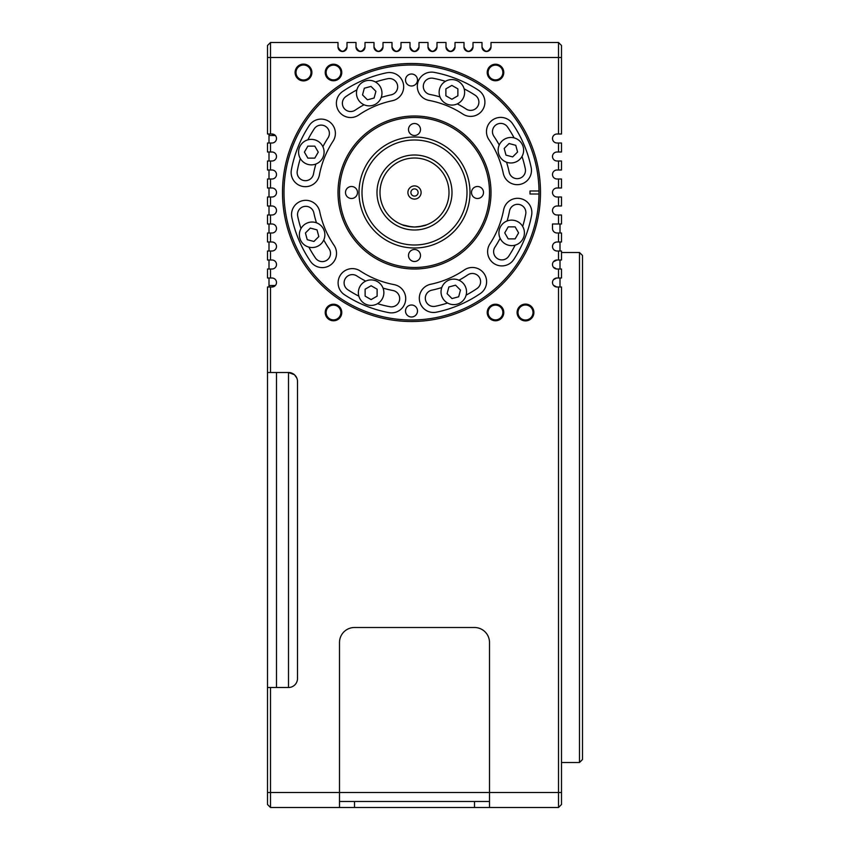 <?xml version="1.0" encoding="UTF-8"?>
<svg xmlns="http://www.w3.org/2000/svg" width="850" height="850" viewBox="0 0 850 850"><rect width="100%" height="100%" fill="white"/><g stroke="black" fill="none" stroke-linecap="round" stroke-linejoin="round"><path stroke-width="1.27" d="M421.101 192.504A6.598 6.598 0 0 0 414.502 185.895A6.598 6.598 0 0 0 407.904 192.504A6.598 6.598 0 0 0 414.502 199.102A6.598 6.598 0 0 0 421.101 192.504M418.104 192.504A3.602 3.602 0 0 0 414.502 188.902A3.602 3.602 0 0 0 410.901 192.504A3.602 3.602 0 0 0 414.502 196.095A3.602 3.602 0 0 0 418.104 192.504M414.502 117.502A75.002 75.002 0 0 0 339.501 192.504A75.002 75.002 0 0 0 414.502 267.495A75.002 75.002 0 0 0 489.504 192.504A75.002 75.002 0 0 0 414.502 117.502M338.002 192.504A76.5 76.5 0 0 1 414.502 116.004A76.5 76.5 0 0 1 491.002 192.504A76.5 76.5 0 0 1 414.502 269.004A76.5 76.5 0 0 1 338.002 192.504M538.996 190.995A127.5 127.5 0 0 0 410.752 65.004A127.5 127.5 0 0 0 283.996 192.504A127.5 127.5 0 0 0 410.752 319.993A127.5 127.5 0 0 0 538.996 194.002A127.5 127.5 0 0 0 538.996 192.504A127.5 127.5 0 0 0 538.996 190.995L529.996 190.995L529.996 194.002L538.996 194.002M282.498 192.504A128.998 128.998 0 0 1 411.496 63.495A128.998 128.998 0 0 1 540.504 192.504A128.998 128.998 0 0 1 411.496 321.502A128.998 128.998 0 0 1 282.498 192.504M414.502 229.999A37.496 37.496 0 0 0 451.998 192.504A37.496 37.496 0 0 0 414.502 154.998A37.496 37.496 0 0 0 376.996 192.504A37.496 37.496 0 0 0 414.502 229.999M358.998 192.504A55.505 55.505 0 0 1 414.502 136.999A55.505 55.505 0 0 1 469.997 192.504A55.505 55.505 0 0 1 414.502 247.998A55.505 55.505 0 0 1 358.998 192.504M467.001 192.504A52.498 52.498 0 0 0 414.502 139.995A52.498 52.498 0 0 0 362.004 192.504A52.498 52.498 0 0 0 414.502 245.002A52.498 52.498 0 0 0 467.001 192.504M351.496 198.496A6.003 6.003 0 0 1 345.504 192.504A6.003 6.003 0 0 1 351.496 186.501A6.003 6.003 0 0 1 357.499 192.504A6.003 6.003 0 0 1 351.496 198.496M414.502 135.501A6.003 6.003 0 0 1 408.499 129.498A6.003 6.003 0 0 1 414.502 123.505A6.003 6.003 0 0 1 420.495 129.498A6.003 6.003 0 0 1 414.502 135.501M477.498 198.496A6.003 6.003 0 0 1 471.495 192.504A6.003 6.003 0 0 1 477.498 186.501A6.003 6.003 0 0 1 483.501 192.504A6.003 6.003 0 0 1 477.498 198.496M414.502 261.502A6.003 6.003 0 0 1 408.499 255.499A6.003 6.003 0 0 1 414.502 249.496A6.003 6.003 0 0 1 420.495 255.499A6.003 6.003 0 0 1 414.502 261.502M377.549 303.684A116.248 116.248 0 0 0 389.906 306.723A8.245 8.245 0 0 0 399.649 299.391A8.245 8.245 0 0 0 392.976 290.519A99.748 99.748 0 0 1 383.021 288.097M371.121 279.916A12.75 12.75 0 0 1 383.871 292.666A12.75 12.75 0 0 1 371.121 305.416A12.75 12.75 0 0 1 358.371 292.666A12.75 12.75 0 0 1 371.121 279.916M441.788 287.544A99.748 99.748 0 0 1 431.896 290.147A8.245 8.245 0 0 0 433.574 306.467A8.245 8.245 0 0 0 435.264 306.297A116.248 116.248 0 0 0 447.567 303.014M453.783 279.129A12.75 12.75 0 0 1 466.533 291.879A12.75 12.75 0 0 1 453.783 304.629A12.75 12.75 0 0 1 441.033 291.879A12.75 12.75 0 0 1 453.783 279.129M500.119 238.287A99.748 99.748 0 0 1 494.966 247.127A8.245 8.245 0 0 0 501.861 259.898A8.245 8.245 0 0 0 508.767 256.158A116.248 116.248 0 0 0 515.142 245.14M511.668 220.129A12.75 12.75 0 0 1 524.418 232.879A12.75 12.75 0 0 1 511.668 245.629A12.75 12.75 0 0 1 498.918 232.879A12.75 12.75 0 0 1 511.668 220.129M506.536 162.212A99.748 99.748 0 0 1 509.139 172.104A8.245 8.245 0 0 0 517.214 178.67A8.245 8.245 0 0 0 525.3 168.736A116.248 116.248 0 0 0 522.017 156.432M510.882 137.477A12.75 12.75 0 0 1 523.632 150.227A12.75 12.75 0 0 1 510.882 162.977A12.75 12.75 0 0 1 498.132 150.227A12.75 12.75 0 0 1 510.882 137.477M457.289 103.881A99.748 99.748 0 0 1 466.129 109.034A8.245 8.245 0 0 0 478.55 104.486A8.245 8.245 0 0 0 475.161 95.232A116.248 116.248 0 0 0 464.142 88.857M451.881 79.581A12.75 12.75 0 0 1 464.631 92.331A12.75 12.75 0 0 1 451.881 105.081A12.75 12.75 0 0 1 439.131 92.331A12.75 12.75 0 0 1 451.881 79.581M356.894 89.877A116.248 116.248 0 0 0 345.993 96.464A8.245 8.245 0 0 0 350.646 111.531A8.245 8.245 0 0 0 355.289 110.096A99.748 99.748 0 0 1 364.034 104.762M369.219 80.368A12.75 12.75 0 0 1 381.969 93.118A12.75 12.75 0 0 1 369.219 105.868A12.75 12.75 0 0 1 356.469 93.118A12.75 12.75 0 0 1 369.219 80.368M300.316 158.546A116.248 116.248 0 0 0 297.277 170.903A8.245 8.245 0 0 0 305.384 180.689A8.245 8.245 0 0 0 313.491 173.974A99.748 99.748 0 0 1 315.902 164.029M311.334 139.368A12.75 12.75 0 0 1 324.084 152.118A12.75 12.75 0 0 1 311.334 164.868A12.75 12.75 0 0 1 298.584 152.118A12.75 12.75 0 0 1 311.334 139.368M308.879 247.106A116.248 116.248 0 0 0 315.456 258.007A8.245 8.245 0 0 0 329.566 257.21A8.245 8.245 0 0 0 329.088 248.71A99.748 99.748 0 0 1 323.765 239.966M312.12 222.031A12.75 12.75 0 0 1 324.87 234.781A12.75 12.75 0 0 1 312.12 247.531A12.75 12.75 0 0 1 299.37 234.781A12.75 12.75 0 0 1 312.12 222.031M417.499 79.996A6.003 6.003 0 0 1 411.496 85.999A6.003 6.003 0 0 1 405.503 79.996A6.003 6.003 0 0 1 411.496 74.003A6.003 6.003 0 0 1 417.499 79.996M394.092 284.623A14.248 14.248 0 0 1 391.436 312.874A14.248 14.248 0 0 1 388.79 312.619A122.251 122.251 0 0 1 344.547 294.791A14.248 14.248 0 0 1 340.436 275.06A14.248 14.248 0 0 1 360.156 270.938A93.755 93.755 0 0 0 394.092 284.623M436.486 312.173A14.248 14.248 0 0 1 423.502 288.139A14.248 14.248 0 0 1 430.663 284.272A93.755 93.755 0 0 0 464.323 269.949A14.248 14.248 0 0 1 484.128 273.689A14.248 14.248 0 0 1 480.388 293.494A122.251 122.251 0 0 1 436.486 312.173M513.793 259.452A14.248 14.248 0 0 1 487.613 251.643A14.248 14.248 0 0 1 489.94 243.844A93.755 93.755 0 0 0 503.614 209.918A14.248 14.248 0 0 1 520.264 198.56A14.248 14.248 0 0 1 531.622 215.209A122.251 122.251 0 0 1 513.793 259.452M531.165 167.514A14.248 14.248 0 0 1 507.142 180.498A14.248 14.248 0 0 1 503.274 173.336A93.755 93.755 0 0 0 488.952 139.676A14.248 14.248 0 0 1 492.692 119.871A14.248 14.248 0 0 1 512.497 123.622A122.251 122.251 0 0 1 531.165 167.514M478.444 90.206A14.248 14.248 0 0 1 470.645 116.386A14.248 14.248 0 0 1 462.836 114.059A93.755 93.755 0 0 0 428.91 100.385A14.248 14.248 0 0 1 417.562 83.736A14.248 14.248 0 0 1 434.212 72.377A122.251 122.251 0 0 1 478.444 90.206M386.506 72.834A14.248 14.248 0 0 1 399.5 96.858A14.248 14.248 0 0 1 392.339 100.725A93.755 93.755 0 0 0 358.679 115.047A14.248 14.248 0 0 1 338.874 111.308A14.248 14.248 0 0 1 342.614 91.502A122.251 122.251 0 0 1 386.506 72.834M309.209 125.556A14.248 14.248 0 0 1 335.389 133.354A14.248 14.248 0 0 1 333.062 141.164A93.755 93.755 0 0 0 319.377 175.089A14.248 14.248 0 0 1 302.728 186.437A14.248 14.248 0 0 1 291.38 169.798A122.251 122.251 0 0 1 309.209 125.556M291.837 217.494A14.248 14.248 0 0 1 315.86 204.499A14.248 14.248 0 0 1 319.728 211.661A93.755 93.755 0 0 0 334.05 245.321A14.248 14.248 0 0 1 330.31 265.126A14.248 14.248 0 0 1 310.505 261.386A122.251 122.251 0 0 1 291.837 217.494M579.498 252.503L582.505 255.499L582.505 759.496L579.498 762.503L579.498 252.503L561.499 252.503M269.004 143.002L269.004 135.501L275.358 135.501L272 134.002A4.505 4.505 0 0 1 276.505 138.497A4.505 4.505 0 0 1 272 143.002L270.502 143.002L270.502 152.001L272 152.001A4.505 4.505 0 0 1 276.505 156.496A4.505 4.505 0 0 1 272 161.001L270.502 161.001L270.502 170L272 170A4.505 4.505 0 0 1 276.505 174.505A4.505 4.505 0 0 1 272 178.999L270.502 178.999L270.502 187.999L272 187.999A4.505 4.505 0 0 1 276.505 192.504A4.505 4.505 0 0 1 272 196.998L270.502 196.998L270.502 205.998L272 205.998A4.505 4.505 0 0 1 276.505 210.502A4.505 4.505 0 0 1 272 214.997L270.502 214.997L270.502 223.996L272 223.996A4.505 4.505 0 0 1 276.505 228.501A4.505 4.505 0 0 1 272 232.996L270.502 232.996L270.502 241.995L272 241.995A4.505 4.505 0 0 1 276.505 246.5A4.505 4.505 0 0 1 272 251.005L270.502 251.005L270.502 260.004L272 260.004A4.505 4.505 0 0 1 276.505 264.499A4.505 4.505 0 0 1 272 269.004L270.502 269.004L270.502 278.003L272 278.003A4.505 4.505 0 0 1 276.505 282.498A4.505 4.505 0 0 1 272 287.002L270.502 287.002L270.502 372.502L288.501 372.502A8.999 8.999 0 0 1 297.5 381.501L297.5 678.502A8.999 8.999 0 0 1 288.501 687.501L288.501 372.502L294.387 374.691M294.589 374.871L296.852 378.133M288.501 687.501L267.495 687.501L267.495 287.002L270.502 287.002M272 287.002L275.358 285.504L269.004 285.504L269.004 278.003M488.123 72.505A7.374 7.374 0 0 0 495.497 79.879A7.374 7.374 0 0 0 502.871 72.505A7.374 7.374 0 0 0 495.497 65.121A7.374 7.374 0 0 0 488.123 72.505M487.22 72.505A8.277 8.277 0 0 1 495.497 64.228A8.277 8.277 0 0 1 503.774 72.505A8.277 8.277 0 0 1 495.497 80.771A8.277 8.277 0 0 1 487.22 72.505M326.124 72.505A7.374 7.374 0 0 0 333.498 79.879A7.374 7.374 0 0 0 340.871 72.505A7.374 7.374 0 0 0 333.498 65.121A7.374 7.374 0 0 0 326.124 72.505M325.221 72.505A8.277 8.277 0 0 1 333.498 64.228A8.277 8.277 0 0 1 341.774 72.505A8.277 8.277 0 0 1 333.498 80.771A8.277 8.277 0 0 1 325.221 72.505M326.124 312.502A7.374 7.374 0 0 0 333.498 319.876A7.374 7.374 0 0 0 340.871 312.502A7.374 7.374 0 0 0 333.498 305.129A7.374 7.374 0 0 0 326.124 312.502M325.221 312.502A8.277 8.277 0 0 1 333.498 304.226A8.277 8.277 0 0 1 341.774 312.502A8.277 8.277 0 0 1 333.498 320.779A8.277 8.277 0 0 1 325.221 312.502M488.123 312.502A7.374 7.374 0 0 0 495.497 319.876A7.374 7.374 0 0 0 502.871 312.502A7.374 7.374 0 0 0 495.497 305.129A7.374 7.374 0 0 0 488.123 312.502M487.22 312.502A8.277 8.277 0 0 1 495.497 304.226A8.277 8.277 0 0 1 503.774 312.502A8.277 8.277 0 0 1 495.497 320.779A8.277 8.277 0 0 1 487.22 312.502M303.503 79.996A7.501 7.501 0 0 0 311.004 72.505A7.501 7.501 0 0 0 303.503 65.004A7.501 7.501 0 0 0 296.002 72.505A7.501 7.501 0 0 0 303.503 79.996M303.503 80.899A8.404 8.404 0 0 1 295.099 72.505A8.404 8.404 0 0 1 303.503 64.101A8.404 8.404 0 0 1 311.897 72.505A8.404 8.404 0 0 1 303.503 80.899M525.502 320.004A7.501 7.501 0 0 0 533.003 312.502A7.501 7.501 0 0 0 525.502 305.001A7.501 7.501 0 0 0 518.001 312.502A7.501 7.501 0 0 0 525.502 320.004M525.502 320.896A8.404 8.404 0 0 1 517.097 312.502A8.404 8.404 0 0 1 525.502 304.098A8.404 8.404 0 0 1 533.896 312.502A8.404 8.404 0 0 1 525.502 320.896M405.503 310.994A6.003 6.003 0 0 0 411.496 316.997A6.003 6.003 0 0 0 417.499 310.994A6.003 6.003 0 0 0 411.496 305.001A6.003 6.003 0 0 0 405.503 310.994M411.283 226.854L402.496 224.846C403.208 225.579 407.203 226.302 414.502 227.003A34.499 34.499 0 0 0 449.002 192.504A34.499 34.499 0 0 0 414.502 158.004A34.499 34.499 0 0 0 380.003 192.504A34.499 34.499 0 0 0 414.502 227.003C421.791 226.302 425.797 225.579 426.498 224.846L419.114 226.695M270.502 372.502L267.495 372.502M270.502 687.501L270.502 807.5L339.501 807.5L339.501 792.497L558.503 792.497L558.503 287.002L561.499 287.002L561.499 804.504L558.503 807.5L489.504 807.5L489.504 642.504A15.002 15.002 0 0 0 474.502 627.502L354.503 627.502A15.002 15.002 0 0 0 339.501 642.504L339.501 792.497L267.495 792.497L267.495 687.501M558.503 807.5L558.503 792.497L561.499 792.497M558.503 278.003L558.503 269.004L561.499 269.004L561.499 278.003L557.005 278.003A4.505 4.505 0 0 0 552.5 282.498A4.505 4.505 0 0 0 557.005 287.002L558.503 287.002M556.633 278.014L553.499 279.671M553.446 285.271L556.686 286.992M554.731 260.61L557.005 260.004A4.505 4.505 0 0 0 552.5 264.499A4.505 4.505 0 0 0 557.005 269.004L558.503 269.004M558.503 260.004L558.503 251.005L561.499 251.005L561.499 260.004L557.005 260.004L553.435 261.757M553.361 267.144L556.569 268.983M558.503 241.995L558.503 232.996L561.499 232.996L561.499 241.995L557.005 241.995A4.505 4.505 0 0 0 552.5 246.5A4.505 4.505 0 0 0 557.005 251.005L558.503 251.005M556.176 242.08L554.561 242.718M552.999 244.428L552.734 245.055M552.649 247.626L552.883 248.306M554.455 250.219L555.932 250.867M558.503 223.996L558.503 214.997L561.499 214.997L561.499 223.996L552.5 223.996L552.5 228.501A4.505 4.505 0 0 0 557.005 232.996L558.503 232.996M552.585 229.383L552.755 229.999M553.106 230.743L553.477 231.306M554.136 231.976L555.231 232.634M555.879 232.857L556.622 232.985M558.503 214.997L557.005 214.997A4.505 4.505 0 0 1 552.5 210.502A4.505 4.505 0 0 1 557.005 205.998L558.503 205.998L558.503 196.998L561.499 196.998L561.499 205.998L558.503 205.998M558.503 187.999L558.503 178.999L561.499 178.999L561.499 187.999L557.005 187.999A4.505 4.505 0 0 0 552.5 192.504A4.505 4.505 0 0 0 557.005 196.998L558.503 196.998M558.503 170L558.503 161.001L561.499 161.001L561.499 170L557.005 170A4.505 4.505 0 0 0 552.5 174.505A4.505 4.505 0 0 0 557.005 178.999L558.503 178.999M558.503 152.001L558.503 143.002L561.499 143.002L561.499 152.001L557.005 152.001A4.505 4.505 0 0 0 552.5 156.496A4.505 4.505 0 0 0 557.005 161.001L558.503 161.001M558.503 134.002L558.503 42.5L561.499 45.496L561.499 134.002L557.005 134.002A4.505 4.505 0 0 0 552.5 138.497A4.505 4.505 0 0 0 557.005 143.002L558.503 143.002M270.502 42.5L270.502 134.002L267.495 134.002L267.495 45.496L270.502 42.5L338.002 42.5L338.002 47.005C341.009 52.647 344.016 52.647 347.002 47.005L347.002 42.5L356.001 42.5L356.001 47.005C359.019 52.647 362.015 52.647 365.001 47.005L365.001 42.5L374 42.5L374 47.005C377.017 52.647 380.014 52.647 382.999 47.005L382.999 42.5L391.999 42.5L391.999 47.005C395.016 52.647 398.013 52.647 400.998 47.005L400.998 42.5L409.998 42.5L409.998 47.005C413.015 52.647 416.011 52.647 418.997 47.005L418.997 42.5L427.996 42.5L427.996 47.005C431.014 52.647 434.01 52.647 436.996 47.005L436.996 42.5L445.995 42.5L445.995 47.005C449.013 52.647 452.019 52.647 455.005 47.005L455.005 42.5L464.004 42.5L464.004 47.005C467.011 52.647 470.018 52.647 473.004 47.005L473.004 42.5L482.003 42.5L482.003 47.005C485.01 52.647 488.017 52.647 491.002 47.005L491.002 42.5L558.503 42.5M272 134.002L270.502 134.002M560.001 223.996L560.001 232.996M560.001 241.995L560.001 251.005M560.001 260.004L560.001 269.004M560.001 278.003L560.001 287.002M270.502 278.003L267.495 278.003L267.495 269.004L270.502 269.004M270.502 260.004L267.495 260.004L267.495 251.005L270.502 251.005M270.502 241.995L267.495 241.995L267.495 232.996L270.502 232.996M270.502 223.996L267.495 223.996L267.495 214.997L270.502 214.997M270.502 205.998L267.495 205.998L267.495 196.998L270.502 196.998M270.502 187.999L267.495 187.999L267.495 178.999L270.502 178.999M270.502 170L267.495 170L267.495 161.001L270.502 161.001M270.502 152.001L267.495 152.001L267.495 143.002L270.502 143.002M269.004 287.002L269.004 285.504M267.495 643.439L267.495 587.138M267.495 554.147L267.495 507.503M267.495 676.441L267.495 659.94M489.504 807.5L474.502 807.5L474.502 801.497M354.503 801.497L354.503 807.5L474.502 807.5M354.503 807.5L339.501 807.5M270.502 807.5L267.495 804.504L267.495 792.497M339.501 801.497L489.504 801.497M269.004 135.501L269.004 134.002M473.004 47.005A4.505 4.505 0 0 1 468.531 51.499A4.505 4.505 0 0 1 464.004 47.005M455.005 47.005A4.505 4.505 0 0 1 450.532 51.499M450.511 51.499A4.505 4.505 0 0 1 445.995 47.005M436.996 47.005A4.505 4.505 0 0 1 432.522 51.499M432.512 51.499A4.505 4.505 0 0 1 427.996 47.005M418.997 47.005A4.505 4.505 0 0 1 417.902 49.948M417.138 50.649A4.505 4.505 0 0 1 409.998 47.005M400.998 47.005A4.505 4.505 0 0 1 396.525 51.499A4.505 4.505 0 0 1 391.999 47.005M382.999 47.005A4.505 4.505 0 0 1 378.526 51.499A4.505 4.505 0 0 1 374 47.005M365.001 47.005A4.505 4.505 0 0 1 360.527 51.499A4.505 4.505 0 0 1 356.001 47.005M347.002 47.005A4.505 4.505 0 0 1 342.529 51.499M342.518 51.499A4.505 4.505 0 0 1 338.002 47.005M491.002 47.005A4.505 4.505 0 0 1 483.862 50.649L483.098 49.948A4.505 4.505 0 0 1 482.003 47.005M339.097 49.948L339.862 50.649M357.096 49.948L357.871 50.649M375.094 49.948L375.87 50.649M393.104 49.948L393.869 50.649M411.103 49.948L411.868 50.649M429.101 49.948L429.866 50.649M447.1 49.948L447.865 50.649M465.099 49.948L465.864 50.649M269.004 269.004L269.004 260.004M269.004 251.005L269.004 241.995M269.004 232.996L269.004 223.996M269.004 214.997L269.004 205.998M269.004 196.998L269.004 187.999M269.004 178.999L269.004 170M269.004 161.001L269.004 152.001M371.121 299.593L365.118 296.129L365.118 289.202L371.121 285.738L377.124 289.202L377.124 296.129L371.121 299.593M458.681 296.777L451.987 298.573L447.089 293.675L448.874 286.981L455.568 285.186L460.466 290.084L458.681 296.777M518.596 232.879L515.132 238.882L508.204 238.882L504.741 232.879L508.204 226.876L515.132 226.876L518.596 232.879M515.78 145.318L517.576 152.012L512.678 156.91L505.984 155.125L504.188 148.431L509.086 143.533L515.78 145.318M451.881 85.404L457.874 88.868L457.874 95.795L451.881 99.259L445.878 95.795L445.878 88.868L451.881 85.404M364.321 88.219L371.014 86.424L375.913 91.322L374.117 98.016L367.434 99.811L362.525 94.913L364.321 88.219M304.406 152.118L307.87 146.126L314.797 146.126L318.261 152.118L314.797 158.121L307.87 158.121L304.406 152.118M307.222 239.679L305.426 232.985L310.324 228.087L317.018 229.883L318.814 236.576L313.916 241.474L307.222 239.679M365.712 281.116A99.748 99.748 0 0 1 356.873 275.963A8.245 8.245 0 0 0 345.451 278.343A8.245 8.245 0 0 0 347.841 289.765A116.248 116.248 0 0 0 358.859 296.151M466.108 295.131A116.248 116.248 0 0 0 476.999 288.543A8.245 8.245 0 0 0 479.166 277.079A8.245 8.245 0 0 0 467.702 274.911A99.748 99.748 0 0 1 458.968 280.234M522.686 226.451A116.248 116.248 0 0 0 525.725 214.094A8.245 8.245 0 0 0 519.148 204.457A8.245 8.245 0 0 0 509.511 211.023A99.748 99.748 0 0 1 507.099 220.979M514.122 137.891A116.248 116.248 0 0 0 507.535 127.001A8.245 8.245 0 0 0 496.071 124.833A8.245 8.245 0 0 0 493.903 136.298A99.748 99.748 0 0 1 499.237 145.031M445.453 81.324A116.248 116.248 0 0 0 433.096 78.274A8.245 8.245 0 0 0 423.449 84.851A8.245 8.245 0 0 0 430.026 94.488A99.748 99.748 0 0 1 439.971 96.9M381.214 97.463A99.748 99.748 0 0 1 391.106 94.86A8.245 8.245 0 0 0 397.502 85.096A8.245 8.245 0 0 0 387.738 78.71A116.248 116.248 0 0 0 375.434 81.983M322.883 146.71A99.748 99.748 0 0 1 328.036 137.87A8.245 8.245 0 0 0 325.656 126.448A8.245 8.245 0 0 0 314.234 128.839A116.248 116.248 0 0 0 307.849 139.857M316.455 222.785A99.748 99.748 0 0 1 313.852 212.893A8.245 8.245 0 0 0 304.098 206.497A8.245 8.245 0 0 0 297.702 216.261A116.248 116.248 0 0 0 300.985 228.565M276.505 372.502L276.505 687.501M561.499 57.502L267.495 57.502M579.498 762.503L561.499 762.503"/></g></svg>
